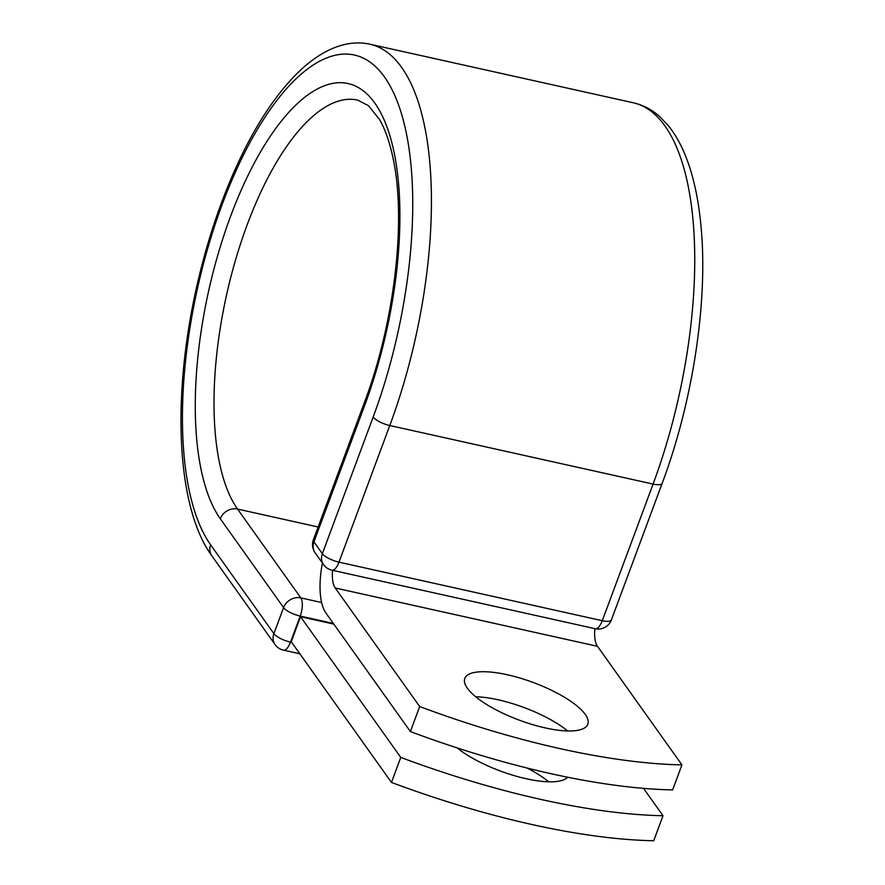 <?xml version="1.0" encoding="UTF-8"?>
<svg xmlns="http://www.w3.org/2000/svg" width="885" height="885" viewBox="0 0 885 885"><rect width="100%" height="100%" fill="white"/><g stroke="black" fill="none" stroke-linecap="round" stroke-linejoin="round"><path stroke-width="1.33" d="M527.117 768.058A65.634 20.078 -159.6 0 1 548.733 781.809M567.606 777.218A65.634 20.078 -159.6 0 1 526.332 778.767A65.634 20.078 -159.6 0 1 457.147 747.902M545.248 727.913A65.634 20.078 20.4 0 0 587.839 724.218A65.634 20.078 20.4 0 0 507.393 674.768A65.634 20.078 20.4 0 0 464.802 678.463A65.634 20.078 20.4 0 0 545.248 727.913M567.65 730.944A65.634 20.078 20.4 0 0 498.089 699.781A65.634 20.078 20.4 0 0 475.688 696.749M410.386 731.563L419.689 706.551A350.383 107.207 20.4 0 0 681.937 764.883L672.633 789.896A350.383 107.207 -159.6 0 1 410.386 731.563L325.912 612.995A54.66 21.406 102.5 0 1 322.428 563.081M681.937 764.883L597.475 646.304A26.627 10.432 102.5 0 1 594.82 628.627L332.572 570.305A14.016 5.487 102.5 0 1 332.417 570.272A14.016 5.487 102.5 0 1 332.163 570.206M419.689 706.551L335.216 587.983A26.627 10.432 102.5 0 1 332.572 570.305M300.546 616.712L400.772 757.416L391.469 782.428L291.242 641.725L300.546 616.712L333.844 624.124M391.469 782.428A350.383 107.207 20.4 0 0 653.716 840.75L663.02 815.738A350.383 107.207 20.4 0 1 400.772 757.416M643.517 788.358L663.02 815.738M335.216 587.983L597.475 646.304M370.118 44.25A276.098 108.125 102.5 0 1 389.787 425.519A14.016 4.292 -159.6 0 1 373.16 417.045A262.082 102.638 102.5 0 0 384.566 77.095A262.082 102.638 102.5 0 0 222.024 204.877A262.082 102.638 102.5 0 0 210.619 544.828A14.016 12.158 -35.5 0 0 211.792 555.758C176.414 507.16 171.911 397.94 196.171 289.063C206.172 244.216 219.79 202.93 237.025 165.207C255.057 126.013 275.08 95.414 297.083 73.433C307.161 63.454 317.505 55.81 328.103 50.5C342.639 43.365 356.644 41.274 370.118 44.25L633.417 102.804A276.098 108.125 102.5 0 1 653.097 484.084L602.276 620.706A14.016 4.292 20.4 0 0 611.38 619.92L662.19 483.287A14.016 4.292 -159.6 0 1 653.097 484.084L389.787 425.519L338.977 562.152L602.276 620.706A14.016 5.487 -77.5 0 1 595.196 628.715A14.016 14.016 0 0 0 611.38 619.92M373.16 417.045L322.35 553.678A14.016 4.292 20.4 0 0 338.977 562.152A14.016 5.487 -77.5 0 1 331.897 570.161L332.417 570.272M364.189 403.14C394.356 323.689 406.303 221.869 393.46 160.196C390.019 143.116 385.362 129.542 379.51 119.486L368.514 105.724L357.695 100.116A218.872 85.712 102.5 0 0 235.72 259.382A218.872 85.712 102.5 0 0 237.545 509.063A14.016 12.158 -35.5 0 0 220.31 518.776A232.888 91.199 102.5 0 1 230.443 216.703A232.888 91.199 102.5 0 1 374.875 103.158A232.888 91.199 102.5 0 1 364.742 405.23A14.016 4.292 -159.6 0 1 364.189 403.14L313.378 539.773A14.016 4.292 20.4 0 0 313.932 541.863L322.35 553.678A14.016 12.158 144.5 0 0 323.523 564.608A14.016 14.016 0 0 0 331.897 570.161M364.742 405.23L313.932 541.863A14.016 12.158 144.5 0 0 315.104 552.793L323.523 564.608M211.792 555.758L275.069 644.59A14.016 12.158 -35.5 0 1 273.896 633.66L283.587 607.608A14.016 12.158 -35.5 0 1 300.823 597.895L237.545 509.063L318.135 526.995M210.619 544.828L273.896 633.66A14.016 4.292 -159.6 0 0 290.523 642.134L291.718 642.399M220.31 518.776L283.587 607.608A14.016 4.292 -159.6 0 0 300.214 616.082L290.523 642.134A14.016 5.487 -77.5 0 1 283.443 650.143L299.827 653.783M333.368 623.449L300.214 616.082A14.016 5.487 -77.5 0 0 300.823 597.895L321.631 602.53M633.417 102.804C643.329 105.083 652.234 109.817 660.133 116.997L668.64 126.057C676.184 135.527 682.446 147.098 687.413 160.771C693.984 178.814 698.442 199.855 700.787 223.883C708.498 298.92 693.265 400.551 662.19 483.287M313.378 539.773A14.016 14.016 0 0 0 315.104 552.793M275.069 644.59A14.016 14.016 0 0 0 283.443 650.143"/></g></svg>
